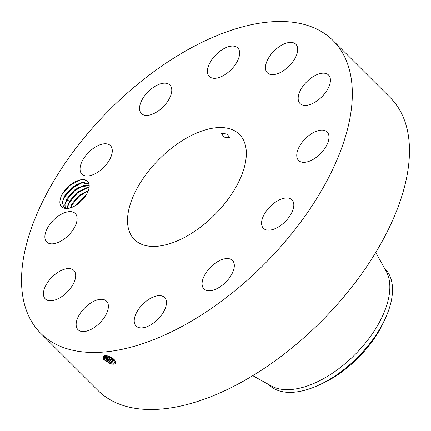 <?xml version="1.0" encoding="UTF-8"?>
<svg xmlns="http://www.w3.org/2000/svg" width="431" height="431" viewBox="0 0 431 431"><rect width="100%" height="100%" fill="white"/><g stroke="black" fill="none" stroke-linecap="round" stroke-linejoin="round"><path stroke-width="0.65" d="M40.778 333.378L97.923 390.427A206.864 109.318 -45 0 0 236.694 384.797A206.864 109.318 -45 0 0 383.8 238.359A206.864 109.318 -45 0 0 390.222 97.621L333.077 40.573A206.864 109.318 -45 0 0 194.306 46.203A206.864 109.318 -45 0 0 47.2 192.641A206.864 109.318 -45 0 0 40.778 333.378A206.864 109.318 -45 0 0 179.549 327.754A206.864 109.318 -45 0 0 326.655 181.311A206.864 109.318 -45 0 0 333.077 40.573M113.175 364.173L113.186 364.173C118.568 364.378 114.398 357.471 107.626 355.92L104.07 355.494L103.435 359.335L110.508 363.845L113.175 364.173L110.525 363.732L104.356 359.788L103.413 356.577M61.638 195.081C58.374 202.958 59.65 207.413 65.485 208.448A18.086 9.557 -45 0 0 68.965 208.265A18.086 9.557 -45 0 0 88.964 188.234A18.086 9.557 -45 0 0 89.195 186.434A18.086 9.557 -45 0 0 79.907 179.975C72.586 182.022 66.536 186.984 61.752 194.866L70.005 185.303L80.554 179.851M328.966 137.731A20.165 10.656 -45 0 0 327.113 131.951A20.165 10.656 -45 0 0 309.329 135.21A20.165 10.656 -45 0 0 296.765 154.707A20.165 10.656 -45 0 0 298.618 160.488A20.165 10.656 -45 0 0 316.402 157.229A20.165 10.656 -45 0 0 328.966 137.731M184.279 237.546A74.31 39.269 -45 0 0 237.12 184.942A74.31 39.269 -45 0 0 239.426 134.386A74.31 39.269 -45 0 0 189.575 136.406A74.31 39.269 -45 0 0 136.735 189.01A74.31 39.269 -45 0 0 134.429 239.566A74.31 39.269 -45 0 0 184.279 237.546M299.987 103.494A20.165 10.656 -45 0 0 300.046 103.553A20.165 10.656 -45 0 0 321.779 96.867A20.165 10.656 -45 0 0 328.6 75.075A20.165 10.656 -45 0 0 328.541 75.016A20.165 10.656 -45 0 0 306.807 81.701A20.165 10.656 -45 0 0 299.987 103.494M272.92 74.655A20.165 10.656 -45 0 0 292.52 62.166A20.165 10.656 -45 0 0 295.838 44.258A20.165 10.656 -45 0 0 290.268 42.4A20.165 10.656 -45 0 0 270.668 54.888A20.165 10.656 -45 0 0 267.349 72.796A20.165 10.656 -45 0 0 272.92 74.655M222.811 75.91A20.165 10.656 -45 0 0 237.147 61.633A20.165 10.656 -45 0 0 237.772 47.916A20.165 10.656 -45 0 0 224.249 48.466A20.165 10.656 -45 0 0 209.908 62.737A20.165 10.656 -45 0 0 209.283 76.454A20.165 10.656 -45 0 0 222.811 75.91M163.085 106.926A20.165 10.656 -45 0 0 169.9 85.015A20.165 10.656 -45 0 0 148.226 91.641A20.165 10.656 -45 0 0 141.411 113.552A20.165 10.656 -45 0 0 163.085 106.926M109.749 159.389A20.165 10.656 -45 0 0 110.406 145.608A20.165 10.656 -45 0 0 82.574 160.37A20.165 10.656 -45 0 0 81.917 174.151A20.165 10.656 -45 0 0 109.749 159.389M77.09 219.25A20.165 10.656 -45 0 0 75.236 213.464A20.165 10.656 -45 0 0 57.452 216.723A20.165 10.656 -45 0 0 44.889 236.22A20.165 10.656 -45 0 0 46.742 242.006A20.165 10.656 -45 0 0 64.526 238.747A20.165 10.656 -45 0 0 77.09 219.25M73.863 270.458A20.165 10.656 -45 0 0 73.809 270.399A20.165 10.656 -45 0 0 52.076 277.085A20.165 10.656 -45 0 0 45.255 298.877A20.165 10.656 -45 0 0 45.314 298.936A20.165 10.656 -45 0 0 67.047 292.25A20.165 10.656 -45 0 0 73.863 270.458M100.935 299.303A20.165 10.656 -45 0 0 81.335 311.785A20.165 10.656 -45 0 0 78.016 329.699A20.165 10.656 -45 0 0 83.587 331.552A20.165 10.656 -45 0 0 103.187 319.069A20.165 10.656 -45 0 0 106.505 301.156A20.165 10.656 -45 0 0 100.935 299.303M151.044 298.047A20.165 10.656 -45 0 0 136.708 312.319A20.165 10.656 -45 0 0 136.083 326.035A20.165 10.656 -45 0 0 149.605 325.491A20.165 10.656 -45 0 0 163.947 311.214A20.165 10.656 -45 0 0 164.572 297.498A20.165 10.656 -45 0 0 151.044 298.047M210.77 267.031A20.165 10.656 -45 0 0 203.955 288.942A20.165 10.656 -45 0 0 225.628 282.31A20.165 10.656 -45 0 0 232.444 260.399A20.165 10.656 -45 0 0 210.77 267.031M264.106 214.563A20.165 10.656 -45 0 0 263.449 228.344A20.165 10.656 -45 0 0 291.275 213.587A20.165 10.656 -45 0 0 291.938 199.806A20.165 10.656 -45 0 0 264.106 214.563M105.924 355.559L103.408 356.588L104.895 360.413L110.514 363.753L112.399 364.163M112.922 364.173L111.02 363.742L104.13 359.502M88.915 188.449L89.109 186.865C89.109 181.3 86.044 179 79.907 179.975L80.128 179.926M65.485 208.448L66.875 208.238A16.944 8.954 -45 0 0 67.484 208.281L69.472 208.151M227.024 134.025L221.345 133.33L224.055 137.117L229.788 137.704L227.024 134.025M103.823 356.119L111.069 362.649L113.709 363.091L115.648 362.099M66.875 208.238L63.632 206.885L62.285 202.236L64.397 196.1L76.874 184.301L83.754 182.405L88.899 184.231M63.648 206.896L62.306 202.263L64.494 195.997L72.085 187.372L81.615 182.669L88.851 184.182M384.107 321.176A75.808 40.061 135 0 1 321.467 383.924L317.889 385.535A82.079 43.375 -45 0 0 323.972 382.561A82.079 43.375 135 0 0 385.713 317.593L384.107 321.176M252.765 375.681L271.455 386.031A82.079 43.375 -45 0 0 321.273 379.867A82.079 43.375 -45 0 0 386.128 271.158L375.746 252.485M103.833 356.108L104.954 358.705L111.079 362.622L113.725 363.064L115.605 362.212M317.889 385.535A82.079 43.375 -45 0 1 270.162 385.955A82.079 43.375 135 0 1 268.912 384.797L268.518 384.404M384.495 268.227L384.888 268.615A82.079 43.375 135 0 1 385.713 317.593M113.466 363.064L111.575 362.633L104.722 358.414M65.194 207.877L65.006 203.712L67.031 198.535L74.628 189.909L84.158 185.206L89.082 185.341L77.499 187.884L66.94 198.637L64.828 204.773L65.178 207.871M114.005 361.954L111.634 361.512L105.547 357.622L104.501 355.764L111.624 361.539L114.247 361.975L115.556 361.684M111.634 361.512L113.644 361.932L115.551 361.668M67.349 208.275L67.543 206.244L69.569 201.072L77.117 192.479L86.696 187.738L89.061 187.496L78.42 191.477L69.477 201.169L67.328 208.275M105.444 355.58L112.179 360.429L114.786 360.866L112.189 360.402L106.145 356.534L105.471 355.58M112.179 360.429L112.13 361.523L105.32 357.331M114.549 360.839L112.685 360.418L105.913 356.248M106.963 355.753L112.728 359.319L114.274 359.686M107.012 355.764L112.744 359.292L114.242 359.653M70.248 207.947L72.015 203.707L79.164 195.367L88.344 190.448M88.333 190.48L79.202 195.383L72.112 203.604L70.28 207.936M114.145 359.556L107.13 355.79M74.665 206.05L86.222 194.86M74.719 206.023L86.189 194.914M82.542 182.518L72.273 188.061L64.294 197.409L62.323 202.091M85.079 185.055L74.811 190.594L66.832 199.941L64.865 204.628M87.622 187.587L77.348 193.131L69.369 202.478L67.403 207.16M88.247 190.728L78.975 196.444L71.912 205.016L70.555 207.855M85.532 195.933L75.802 205.382M105.369 355.586L104.458 355.44M111.069 362.649L111.02 363.742L110.525 363.732M113.709 363.091L114.102 364.243M111.624 361.539L111.575 362.633L111.079 362.622M114.247 361.975L114.635 363.128M114.786 360.866L115.174 362.018M112.733 359.319L112.685 360.418L112.189 360.402M113.261 358.759L113.24 359.309L112.744 359.292M67.031 198.535L66.832 199.941L69.477 201.169"/></g></svg>
